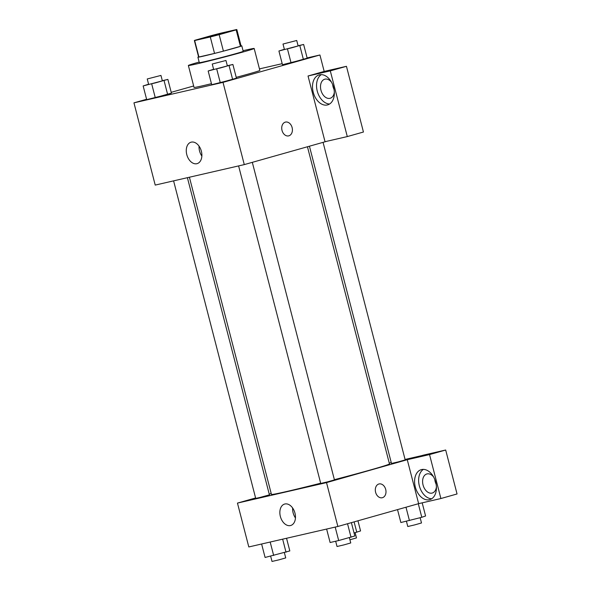 <?xml version="1.0" encoding="UTF-8"?>
<svg xmlns="http://www.w3.org/2000/svg" width="591" height="591" viewBox="0 0 591 591"><rect width="100%" height="100%" fill="white"/><g stroke="black" fill="none" stroke-linecap="round" stroke-linejoin="round"><path stroke-width="0.89" d="M204.464 37.617A16.991 0.421 165.5 0 1 222.164 32.963A16.991 0.421 165.5 0 1 232.049 30.798A16.991 0.421 165.5 0 1 215.7 35.46A16.991 0.421 165.5 0 1 199.145 39.309A16.991 0.421 165.5 0 1 204.464 37.617M194.661 40.557L210.285 36.967A21.933 0.539 165.5 0 0 219.158 34.684L236.156 29.882A21.933 0.539 165.5 0 0 236.836 29.565A21.933 0.539 165.5 0 0 236.533 29.55L220.916 33.14A21.933 0.539 165.5 0 0 212.036 35.423L195.037 40.232A21.933 0.539 165.5 0 0 194.365 40.543A21.933 0.539 165.5 0 0 194.661 40.557L198.916 57.009L214.54 53.412L210.285 36.967M236.836 29.565L241.084 46.009A21.933 0.539 165.5 0 1 240.411 46.327L236.156 29.882M214.54 53.412A21.933 0.539 165.5 0 0 223.413 51.129L240.411 46.327M198.916 57.009A21.933 0.539 165.5 0 1 198.613 56.995L194.365 40.543M198.583 56.862A22.657 0.554 -14.5 0 0 197.911 57.179A22.657 0.554 -14.5 0 0 219.992 52.038A22.657 0.554 -14.5 0 0 241.785 45.832A22.657 0.554 -14.5 0 0 241.054 45.876M241.785 45.832L243.204 51.314A22.657 0.554 165.5 0 1 221.411 57.526A22.657 0.554 165.5 0 1 199.33 62.661L197.911 57.179M223.413 51.129L219.158 34.684M243.049 50.708A33.99 0.835 165.5 0 1 254.174 48.477A33.99 0.835 165.5 0 1 221.477 57.792A33.99 0.835 165.5 0 1 188.366 65.498A33.99 0.835 165.5 0 1 199.004 62.107A33.99 0.835 165.5 0 1 199.174 62.055M254.174 48.477L259.848 70.403A33.99 0.835 165.5 0 1 236.223 77.347M211.445 83.678A33.99 0.835 165.5 0 1 194.033 87.424L188.366 65.498M146.598 99.273L133.95 102.849L223.014 82.371L319.93 54.985L307.121 57.933M282.195 63.665L259.456 68.888M193.663 85.976L171.213 92.322M284.36 49.275L278.915 51.003L282.461 64.715L291.031 62.742L307.187 58.177L303.641 44.473L298.078 45.751M213.61 69.265L208.165 70.994L211.711 84.705L220.28 82.733L236.437 78.167L232.891 64.463L227.328 65.741M148.592 84.21L143.148 85.946L146.694 99.65L155.263 97.685L171.42 93.119L167.874 79.408L162.311 80.694M282.018 130.412A7.085 5.245 -102.9 0 1 285.483 122.086A7.085 5.245 -102.9 0 1 292.176 127.811A7.085 5.245 -102.9 0 1 288.659 135.886A7.085 5.245 -102.9 0 1 282.018 130.412M308.037 75.995L330.295 70.876L347.294 136.58L325.028 141.7L308.037 75.995L324.186 71.43L319.93 54.985M133.95 102.849L155.219 185.086L244.282 164.608L223.014 82.371M244.282 164.608L326.816 141.293M288.652 135.886A7.085 5.245 77.1 0 0 292.176 127.811A7.085 5.245 77.1 0 0 285.483 122.086M319.517 74.806A15.58 10.461 74.2 0 1 333.56 87.291A15.58 10.461 74.2 0 1 327.658 104.88A15.58 10.461 74.2 0 1 313.348 92.728A15.58 10.461 74.2 0 1 319.184 74.894A15.58 10.461 74.2 0 1 319.517 74.806M321.29 74.629A15.58 10.461 -105.8 0 0 317.389 91.59A15.58 10.461 -105.8 0 0 329.586 104.001M334.329 92.218A9.914 6.656 74.2 0 1 330.155 98.283A9.914 6.656 74.2 0 1 320.965 90.238A9.914 6.656 74.2 0 1 324.762 79.201A9.914 6.656 74.2 0 1 331.492 82.193M334.033 89.433A9.914 6.656 74.2 0 1 333.08 86.818A9.914 6.656 74.2 0 1 332.696 84.72M347.294 136.58L363.443 132.022L346.452 66.31L330.295 70.876M324.186 71.43L346.452 66.31M191.292 142.136A11.14 7.484 74.2 0 1 201.324 151.06A11.14 7.484 74.2 0 1 197.106 163.641A11.14 7.484 74.2 0 1 186.874 154.953A11.14 7.484 74.2 0 1 191.048 142.195A11.14 7.484 74.2 0 1 191.292 142.136M199.056 146.147A11.14 7.484 -105.8 0 0 201.863 156.083M307.446 146.76L389.462 463.898A60.954 1.5 165.5 0 1 334.38 479.685M320.662 483.209A60.954 1.5 165.5 0 1 271.439 494.416L189.408 177.226M173.591 180.861L255.711 498.398L259.826 497.496L269.422 494.852L187.399 177.692M323.063 142.35L405.19 459.916L398.378 461.852L391.478 463.462L309.433 146.206M252.313 162.34L334.44 479.907L327.621 481.842L320.728 483.453L238.601 165.916M389.255 463.085L391.264 462.627M405.071 459.451L421.649 455.639M271.217 493.551L269.23 494.113M255.6 497.962L237.456 503.089L326.52 482.611L407.265 459.702L429.531 454.582L440.901 498.531L418.635 503.65L407.288 459.791M434.791 479.471A9.914 6.656 -105.8 0 0 435.168 481.569A9.914 6.656 -105.8 0 0 436.121 484.192M407.265 459.702L423.422 455.136L445.688 450.017L457.05 493.965L440.901 498.531M436.417 486.977A9.914 6.656 74.2 0 1 432.243 493.042A9.914 6.656 74.2 0 1 423.053 484.997A9.914 6.656 74.2 0 1 426.857 473.96A9.914 6.656 74.2 0 1 433.587 476.944M423.378 469.387A15.58 10.461 -105.8 0 0 419.477 486.349A15.58 10.461 -105.8 0 0 431.681 498.76M421.612 469.564A15.58 10.461 74.2 0 1 435.648 482.049A15.58 10.461 74.2 0 1 429.746 499.631A15.58 10.461 74.2 0 1 415.443 487.486A15.58 10.461 74.2 0 1 421.272 469.653A15.58 10.461 74.2 0 1 421.612 469.564M429.531 454.582L445.688 450.017M237.456 503.089L248.804 546.948L337.86 526.47L418.635 503.65M294.961 513.099A11.14 7.484 74.2 0 1 290.691 525.495A11.14 7.484 74.2 0 1 280.459 516.815A11.14 7.484 74.2 0 1 284.633 504.057A11.14 7.484 74.2 0 1 294.961 513.099M337.86 526.47L326.52 482.611M292.641 508.009A11.14 7.484 -105.8 0 0 295.448 517.945M375.603 492.273A7.085 5.245 -102.9 0 1 379.067 483.948A7.085 5.245 -102.9 0 1 385.76 489.673A7.085 5.245 -102.9 0 1 382.237 497.748A7.085 5.245 -102.9 0 1 375.603 492.273M382.237 497.748A7.085 5.245 77.1 0 0 385.76 489.673A7.085 5.245 77.1 0 0 379.067 483.948M261.614 544.001L265.093 557.461L289.819 550.93L286.546 538.268M286.022 552.223L282.646 539.169M273.663 555.488L270.183 542.036M284.374 552.659L285.726 557.904L278.915 559.847L272.015 561.45L270.656 556.183M326.624 529.056L330.11 542.516L338.68 540.543L354.829 535.978L351.386 522.651M351.039 537.278L347.538 523.737M338.68 540.543L335.193 527.083M349.384 537.714L350.744 542.952L343.932 544.895L337.033 546.498L335.666 541.23M354.046 532.956L360.569 530.94L357.947 520.797M356.779 532.232L354.098 521.883M355.125 532.668L356.484 537.913L349.924 539.79M397.521 509.612L400.861 522.525L421.789 517.288L425.586 515.987L422.181 502.838M421.789 517.288L418.295 503.746M409.43 520.553L405.987 507.226M420.142 517.723L421.494 522.969L414.683 524.904L407.783 526.515L406.423 521.24M143.148 85.946L167.874 79.408M160.951 75.426L162.37 80.908L155.559 82.843L148.659 84.454L147.24 78.972L160.951 75.426L147.24 78.972M146.694 99.65L167.63 94.412L164.084 80.708M167.63 94.412L171.42 93.119M155.263 97.685L151.717 83.974M208.165 70.994L232.891 64.463M225.961 60.474L227.38 65.956L220.569 67.899L213.669 69.502L212.25 64.02L225.961 60.474L212.25 64.02M211.711 84.705L232.64 79.467L229.094 65.756M232.64 79.467L236.437 78.167M220.28 82.733L216.734 69.029M278.915 51.003L303.641 44.473M296.719 40.483L298.137 45.965L291.326 47.908L284.426 49.511L283.008 44.029L296.719 40.483L283.008 44.029M282.461 64.715L303.397 59.477L299.851 45.766M303.397 59.477L307.187 58.177M291.031 62.742L287.492 49.038"/></g></svg>
